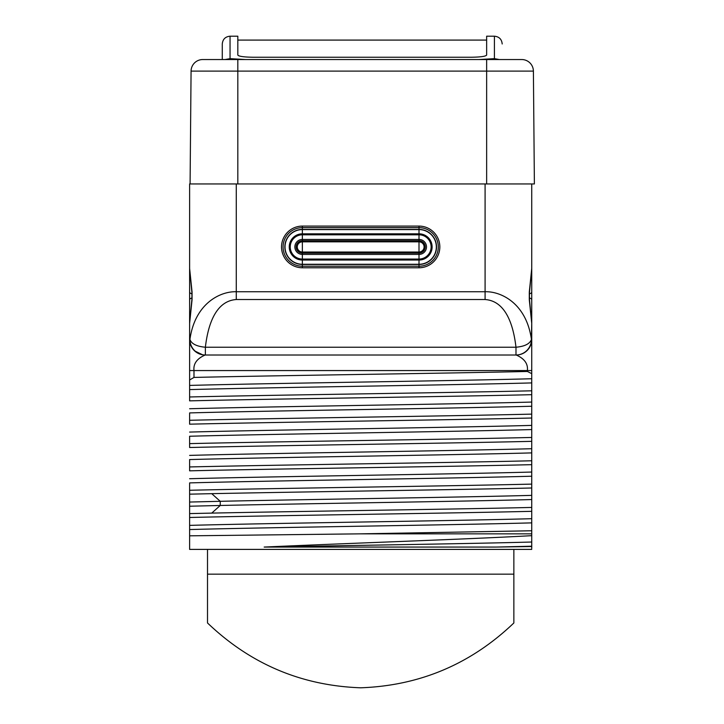 <?xml version="1.0" encoding="UTF-8"?>
<svg xmlns="http://www.w3.org/2000/svg" width="724" height="724" viewBox="0 0 724 724"><rect width="100%" height="100%" fill="white"/><g stroke="black" fill="none" stroke-linecap="round" stroke-linejoin="round"><path stroke-width="1.09" d="M205.173 355.004L205.173 355.004C196.937 358.597 193.208 363.783 193.987 370.561L193.987 377.43C279.582 375.439 441.776 373.457 527.38 371.466L527.38 370.561C528.158 363.783 524.429 358.606 516.185 355.004L205.173 355.004A15.548 15.548 0 0 1 189.616 339.456L189.616 385.421C270.206 383.195 451.152 380.969 531.742 378.743L531.742 548.448M218.241 355.004L232.051 355.004M515.986 355.004L515.986 347.23L205.372 347.23C210.394 304.659 227.915 300.188 236.268 299.528L485.089 299.528C493.451 300.188 510.972 304.677 515.986 347.23C524.71 346.434 529.859 343.837 531.434 339.456A15.548 15.448 90 0 1 515.986 355.004L205.372 355.004L205.372 347.23C196.647 346.434 191.498 343.837 189.923 339.456C195.055 302.804 220.938 291.166 236.268 291.745L485.089 291.745C500.429 291.166 526.312 302.813 531.434 339.456L531.742 323.429L529.298 299.799L529.298 292.025L531.742 268.396L531.742 183.95L531.742 323.13M529.298 292.025A3.891 1.919 11 0 1 529.434 292.767L531.742 268.396L531.742 252.377L531.742 323.411M531.742 378.743L531.742 323.438L529.434 299.057L529.434 292.767M531.742 546.52L495.877 547.063L531.742 546.204L531.742 535.669C463.324 539.443 347.737 543.244 264.169 547.063C353.068 545.38 470.953 543.706 531.742 542.023M531.742 530.764L360.706 533.841L531.742 533.841L531.742 511.325C445.857 513.379 275.5 515.434 189.616 517.488L189.616 541.045M531.742 549.398L189.616 549.398L189.616 494.166L189.616 513.597L211.743 513.108C301.989 511.216 452.772 509.325 531.742 507.434L531.742 487.994C452.772 489.886 301.989 491.777 211.743 493.668L189.616 494.166L189.616 482.899C270.206 480.673 451.152 478.446 531.742 476.22M189.616 482.899L189.616 490.275C275.5 488.22 445.866 486.166 531.742 484.112L531.742 464.672C445.866 466.727 275.5 468.781 189.616 470.835L189.616 459.568C270.206 457.342 451.152 455.125 531.742 452.898M189.616 459.568L189.616 466.944C275.5 464.889 445.857 462.835 531.742 460.781L531.742 441.341C445.857 443.396 275.5 445.45 189.616 447.513L189.616 436.246C270.206 434.02 451.152 431.794 531.742 429.567M189.616 436.246L189.616 443.622C275.5 441.568 445.866 439.513 531.742 437.459L531.742 418.019C445.866 420.074 275.5 422.128 189.616 424.183L189.616 412.915C270.206 410.689 451.152 408.472 531.742 406.245M189.616 412.915L189.616 420.291C275.5 418.237 445.857 416.182 531.742 414.128L531.742 394.689C445.857 396.743 275.5 398.797 189.616 400.861L189.616 389.593C270.206 387.367 451.152 385.141 531.742 382.915M189.616 339.71L189.616 396.969C275.5 394.915 445.857 392.861 531.742 390.806L531.742 368.987M531.742 364.109L531.742 354.045M531.742 353.728L531.742 349.62M531.742 348.724L531.742 346.235M531.742 345.782L531.742 339.456A15.548 15.548 -90 0 1 516.185 355.004A15.548 15.548 -90 0 0 531.742 339.456L531.742 370.561L189.616 370.561M531.742 339.701L531.742 340.352M531.742 358.606L531.742 360.814M531.742 363.493L531.742 364.262M534.384 183.95L533.398 71.106L534.384 183.95L189.616 183.95L189.616 268.396L192.059 292.025L192.059 299.799L189.616 323.438L189.616 339.456L189.616 323.411M531.697 340.606L531.642 341.194M531.226 343.411L531.534 342M531.416 342.606L531.715 340.407M531.398 342.714L531.163 343.647M531.072 343.963L531.217 343.438M531.742 373.656L527.38 371.466M193.987 377.43L189.616 379.973M189.616 389.593L189.616 385.421M189.616 408.743C270.206 406.517 451.152 404.291 531.742 402.064M189.616 432.074C270.206 429.848 451.152 427.622 531.742 425.395M189.616 455.396C270.206 453.17 451.152 450.943 531.742 448.717M189.616 478.727C270.206 476.501 451.152 474.274 531.742 472.048M189.616 502.049L220.241 501.307C309.266 499.325 460.274 497.352 531.742 495.37M189.616 360.597L189.616 362.715M189.616 341.529L189.616 340.488M189.616 549.398L189.616 545.154M189.616 323.366L189.616 183.95M189.616 323.185L189.616 299.799A3.891 1.946 0 0 1 192.095 297.989M192.095 293.835A3.891 1.946 0 0 1 189.616 292.025L189.616 268.504M189.616 268.405L189.616 252.377L189.616 268.396L191.923 292.767L191.923 299.057L189.616 323.429M202.946 354.851A15.548 15.548 0 0 1 198.648 353.574A15.548 15.548 90 0 0 202.946 354.851A15.548 15.548 90 0 1 198.648 353.574M202.611 354.796L194.702 350.959A15.548 15.548 0 0 1 192.729 348.787A15.548 15.548 90 0 0 194.702 350.959A15.548 15.548 0 0 1 190.502 344.615A3.891 3.891 -51.1 0 1 190.502 344.615M495.877 547.063L264.169 547.063M360.706 533.841L189.616 535.823M189.616 529.552C270.206 527.325 451.152 525.099 531.742 522.873M189.616 525.38C270.206 523.153 451.152 520.927 531.742 518.701M189.616 506.221L220.241 505.479C309.266 503.497 460.274 501.524 531.742 499.551M207.507 549.398L207.507 622.966C250.495 664.071 301.555 685.682 360.679 687.8C419.811 685.682 470.862 664.071 513.859 622.966L513.859 574.159L207.507 574.159M513.859 549.398L513.859 574.159M225.092 59.54L230.051 58.653L230.051 36.2C225.327 36.662 222.739 39.25 222.277 43.974L222.277 59.54L202.738 59.54L521.732 59.54A11.665 11.665 0 0 1 533.398 71.106A11.665 11.665 0 0 0 521.732 59.54M230.051 36.2L237.825 36.2L237.825 55.087C238.793 56.391 243.97 57.115 253.382 57.25L471.089 57.25C480.492 57.115 485.677 56.391 486.646 55.087L486.646 36.2L494.42 36.2L494.42 58.653L499.379 59.54L478.863 59.54L494.42 58.653L486.438 59.35M191.073 71.106A11.665 11.665 0 0 1 202.738 59.54A11.665 11.665 90 0 0 191.073 71.106L190.086 183.95L191.073 71.106L533.398 71.106M190.141 343.447L189.652 340.407A15.548 15.548 0 0 1 189.616 339.456L189.923 339.456A15.548 15.448 -90 0 0 205.372 355.004M189.715 341.194L189.661 340.606M190.303 344.009A15.548 15.548 0 0 1 190.195 343.647L189.987 342.814A15.548 15.548 0 0 1 189.941 342.606M189.969 342.714L190.131 343.411M192.059 292.025A3.891 1.919 169 0 0 191.923 292.767M192.059 299.799A3.891 1.919 -169 0 1 191.923 299.057M529.298 299.799A3.891 1.919 -11 0 0 529.434 299.057M418.997 240.712L302.361 240.712A6.217 6.217 0 0 0 296.143 246.929A6.217 6.217 0 0 0 302.361 253.147L418.997 253.147A6.217 6.217 0 0 0 425.214 246.929A6.217 6.217 0 0 0 418.997 240.712L418.997 241.834L302.361 241.834A5.095 5.095 0 0 0 297.265 246.929A5.095 5.095 0 0 0 302.361 252.024L418.997 252.024A5.095 5.095 0 0 0 424.092 246.929A5.095 5.095 0 0 0 418.997 241.834L418.997 253.147A6.217 6.217 0 0 0 425.214 246.929A6.217 6.217 0 0 0 418.997 240.712L418.997 239.436L302.361 239.436A7.493 7.493 0 0 0 294.867 246.929A7.493 7.493 0 0 0 302.361 254.423L418.997 254.423A7.493 7.493 0 0 0 426.49 246.929A7.493 7.493 0 0 0 418.997 239.436L418.997 234.802L302.361 234.802A12.127 12.127 0 0 0 290.233 246.929A12.127 12.127 0 0 0 302.361 259.056L418.997 259.056A12.127 12.127 0 0 0 431.124 246.929A12.127 12.127 0 0 0 418.997 234.802L418.997 233.816L302.361 233.816A13.113 13.113 0 0 0 289.247 246.929A13.113 13.113 0 0 0 302.361 260.043L418.997 260.043A13.113 13.113 0 0 0 432.11 246.929A13.113 13.113 0 0 0 418.997 233.816L418.997 229.399L302.361 229.399A17.53 17.53 0 0 0 284.84 246.929A17.53 17.53 0 0 0 302.361 264.459L418.997 264.459A17.53 17.53 0 0 0 436.527 246.929A17.53 17.53 0 0 0 418.997 229.399L418.997 227.635L302.361 227.635A19.295 19.295 0 0 0 283.075 246.929A19.295 19.295 0 0 0 302.361 266.224L418.997 266.224A19.295 19.295 0 0 0 438.292 246.929A19.295 19.295 0 0 0 418.997 227.635L418.997 226.087L302.361 226.087A20.842 20.842 0 0 0 281.527 246.929A20.842 20.842 0 0 0 302.361 267.771L418.997 267.771A20.842 20.842 0 0 0 439.83 246.929A20.842 20.842 0 0 0 418.997 226.087M230.051 58.653L245.599 59.54M502.194 59.54C502.194 38.879 502.194 38.879 502.194 59.54M485.089 299.528L485.089 183.95M531.742 292.025A3.891 1.946 180 0 1 529.262 293.835M531.742 299.799A3.891 1.946 180 0 0 529.262 297.989M211.743 513.108L220.241 505.479L220.241 501.307L211.743 493.668M194.702 350.959A15.548 15.548 90 0 1 192.729 348.787M486.646 59.54L486.646 183.95M237.825 59.54L237.825 183.95M236.268 183.95L236.268 299.528M302.361 267.771L302.361 264.269L418.997 264.269L418.997 253.147M418.997 267.771L418.997 264.269A17.34 17.34 0 0 0 436.337 246.929A17.34 17.34 0 0 0 418.997 229.589L302.361 229.589L302.361 226.087M302.361 253.147L302.361 264.269A17.34 17.34 0 0 1 285.021 246.929A17.34 17.34 0 0 1 302.361 229.589L302.361 240.712A6.217 6.217 0 0 0 296.143 246.929A6.217 6.217 0 0 0 302.361 253.147L302.361 240.712M519.886 354.561L523.262 353.312M189.616 341.113L189.616 343.773M189.616 346.724L189.616 347.239M189.616 355.131L189.616 355.665M531.742 342.506L531.742 343.058M531.742 346.081L531.742 346.588M531.742 355.004L531.742 355.502M531.742 360.452L531.742 364.697M190.303 344.027L190.493 344.597M189.625 370.561L189.616 339.447M222.277 59.54L222.277 43.974M494.42 36.2C499.144 36.662 501.732 39.25 502.194 43.974M237.825 40.091L486.646 40.091"/></g></svg>
